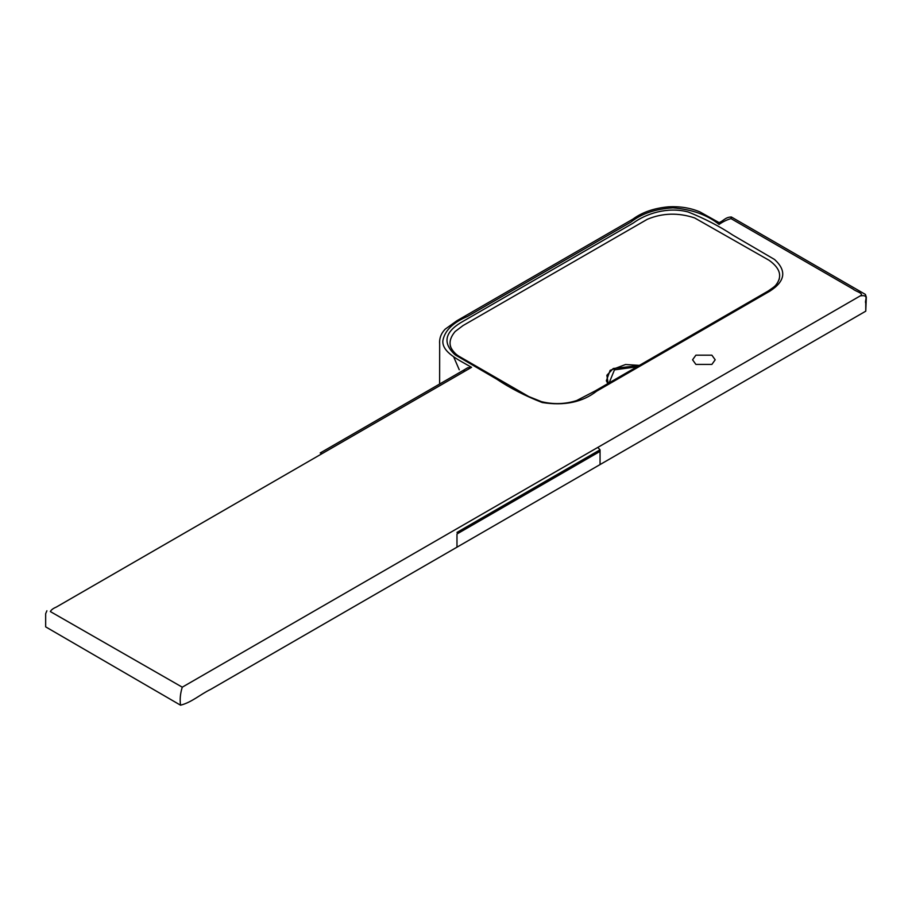 <?xml version="1.0" encoding="UTF-8"?>
<svg xmlns="http://www.w3.org/2000/svg" width="912" height="912" viewBox="0 0 912 912"><rect width="100%" height="100%" fill="white"/><g stroke="black" fill="none" stroke-linecap="round" stroke-linejoin="round"><path stroke-width="1.37" d="M463.011 370.682L465.302 370.945L463.273 370.375L320.192 452.979L322.221 453.549L56.236 607.118C53.124 608.418 51.163 609.911 50.354 611.564L182.263 687.181L597.77 447.427L600.05 449.798L600.05 464.573L865.762 311.174L866.32 297.198L865.397 294.416L731.39 217.01L731.002 218.606L853.039 289.058C855.467 291.407 864.804 293.504 860.244 295.898L597.77 447.427L600.05 449.798L456.98 532.414M463.114 370.477L467.605 367.798L471.572 367.331C458.747 359.921 441.898 352.351 442.867 340.712C444.657 330.668 452.911 322.563 467.594 316.384L630.853 222.129C641.546 213.647 655.58 208.894 672.988 207.856C692.014 209.395 707.381 214.924 719.078 224.42C722.737 221.798 726.716 219.86 731.002 218.606M769.831 291.167C785.289 281.261 786.862 270.704 774.55 259.487L732.952 235.182C719.591 226.313 704.668 218.572 688.172 211.983C667.55 206.443 645.696 213.773 633.133 223.132L460.891 322.574C444.532 332.527 442.616 343.288 455.156 354.859L496.698 379.141C510.184 388.181 525.358 395.979 542.23 402.534C564.391 406 582.517 402.215 596.608 391.191L769.831 291.167L767.63 291.68M460.549 357.55C448.693 350.003 446.891 341.327 455.122 331.535L463.034 325.561L647.326 219.29C662.511 212.952 678.266 212.496 694.613 217.922L769.147 260.33C781.003 268.812 782.804 277.556 774.573 286.585M639.426 365.381L625.529 364.515L610.105 370.352L606.355 380.771L607.848 383.61M695.89 364.412L692.573 359.795L695.89 355.178L711.873 355.178L715.19 359.795L711.873 364.412L695.89 364.412M608.156 383.439L606.868 375.277L613.263 368.505L639.13 365.552M719.078 223.702L719.078 224.42M322.221 453.549L471.572 367.331M600.05 464.573L210.649 689.392C200.446 694.271 191.725 702.377 180.542 705.193L45.668 626.863L45.668 613.673L46.9 610.766M865.762 311.174L865.762 303.263C864.314 300.595 869.809 294.348 860.244 295.898M609.148 382.869L614.46 369.873L636.952 366.806M456.98 547.177L456.98 533.987L600.05 451.383M180.542 705.193C179.721 699.447 180.302 693.451 182.263 687.181M779.35 278.844C776.443 285.844 775.28 286.06 768.155 291.042L595.148 390.94L576.601 400.585C565.235 404.198 553.538 404.552 541.523 401.679L528.8 396.572L460.047 356.888C452.751 353.104 449.741 345.431 450.323 345.682M453.72 356.98L459.249 369.77M439.63 384.032L439.675 344.303C439.162 338.603 440.963 333.575 445.09 329.232L456.821 320.796L632.951 219.097C642.185 212.257 654.052 208.153 668.576 206.807C680.09 206.226 690.532 207.925 699.914 211.903L719.078 222.608C723.626 220.909 725.291 217.113 731.39 217.01"/></g></svg>
